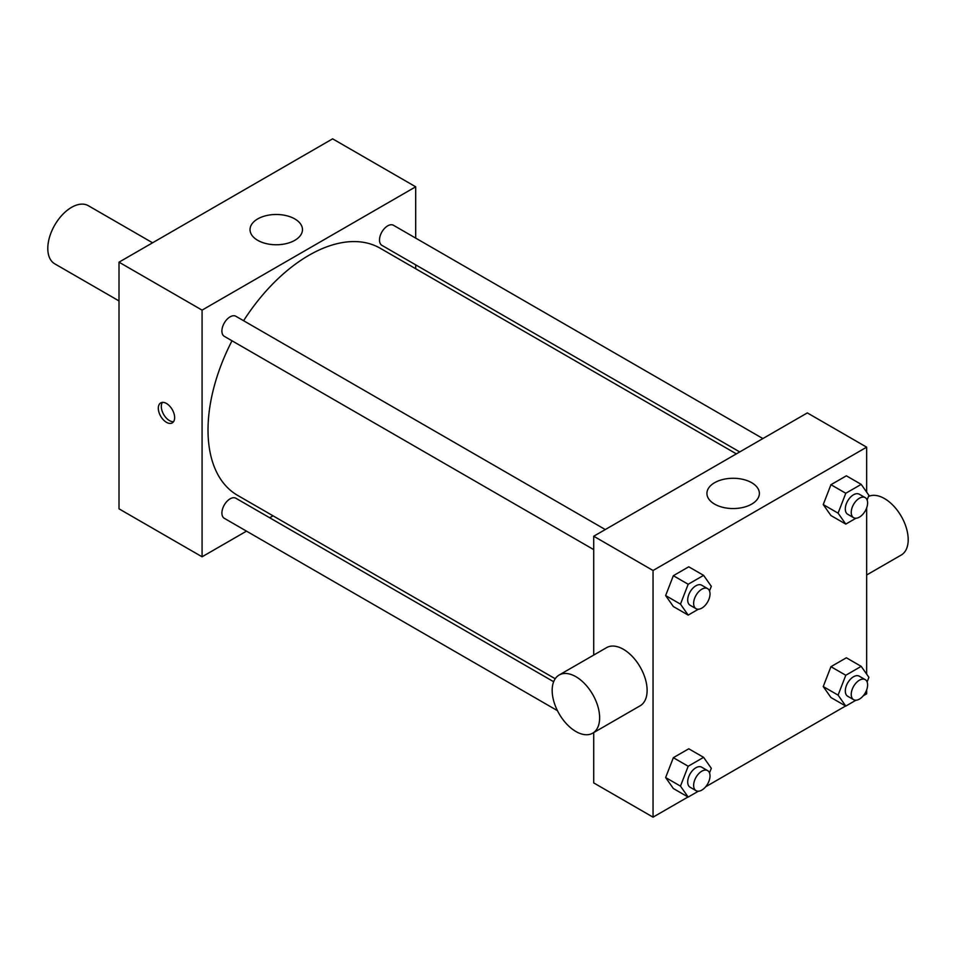 <?xml version="1.0" encoding="UTF-8"?>
<svg xmlns="http://www.w3.org/2000/svg" width="956" height="956" viewBox="0 0 956 956"><rect width="100%" height="100%" fill="white"/><g stroke="black" fill="none" stroke-linecap="round" stroke-linejoin="round"><path stroke-width="1.43" d="M152.566 242.788L88.322 205.695A33.568 19.383 120 0 0 62.451 214.694A33.568 19.383 120 0 0 47.8 248.464A33.568 19.383 120 0 0 54.755 263.832L119.01 300.925M246.517 531.142L202.075 556.798L119.01 508.831L119.01 262.171L332.628 138.835L415.693 186.802L415.693 238.104M273.034 515.834L269.676 517.77M593.712 549.604L224.302 336.333A11.58 6.692 -60 0 1 224.302 322.961A11.58 6.692 -60 0 1 235.881 316.269L605.291 529.552M557.432 710.655L224.302 518.319A11.58 6.692 -60 0 1 224.302 504.947A11.58 6.692 -60 0 1 235.881 498.255L553.655 681.724M415.693 264.848L415.693 268.732M202.075 556.798L202.075 310.126L415.693 186.802M739.729 451.937L381.898 245.345A11.58 6.692 -60 0 1 381.898 231.973A11.58 6.692 -60 0 1 393.478 225.281L762.888 438.565M555.209 678.736L237.554 495.339A142.659 82.359 -60 0 1 232.009 340.778M243.589 320.726A142.659 82.359 -60 0 1 380.213 248.249L736.371 453.873M166.475 422.325A11.544 6.656 60 0 1 158.935 412.167A11.544 6.656 60 0 1 160.704 402.918A11.544 6.656 60 0 1 172.247 409.574A11.544 6.656 60 0 1 172.247 422.899A11.544 6.656 60 0 1 166.475 422.325M202.075 310.126L119.01 262.171M294.795 218.924A26.218 15.141 180 0 1 302.478 229.619A26.218 15.141 180 0 1 276.248 244.76A26.218 15.141 180 0 1 250.03 229.619A26.218 15.141 180 0 1 266.21 215.638A26.218 15.141 180 0 1 294.795 218.924M162.401 402.392A11.544 6.656 -120 0 0 169.463 420.604A11.544 6.656 -120 0 0 173.538 421.692M688.009 796.981L653.044 817.165L593.712 782.904L593.712 732.583M593.712 655.075L593.712 536.232L807.33 412.908L866.662 447.169L866.662 492.149M866.662 689.885L866.662 693.829L863.256 695.801M845.606 705.994L705.648 786.788M830.943 515.547L823.236 504.577L830.943 484.704L846.371 475.813L830.943 484.704L823.236 504.577L830.943 515.547L845.785 524.103L838.077 513.145L845.785 493.272L861.201 484.369L868.908 495.339L867.116 499.964M673.347 788.521L665.639 777.551L673.347 757.69L688.762 748.787L673.347 757.69L665.639 777.551L673.347 788.521L688.177 797.077L680.469 786.119L688.177 766.246L703.604 757.343L711.312 768.313L709.507 772.938M866.662 507.911L866.662 674.135M653.044 817.165L653.044 570.493L866.662 447.169M830.943 697.522L823.236 686.563L830.943 666.691L846.371 657.788L830.943 666.691L823.236 686.563L830.943 697.522L845.785 706.09L838.077 695.12L845.785 675.259L861.201 666.356L868.908 677.326L867.116 681.951M673.347 606.534L665.639 595.564L673.347 575.703L688.762 566.8L673.347 575.703L665.639 595.564L673.347 606.534L688.177 615.102L680.469 604.132L688.177 584.259L703.604 575.369L711.312 586.327L709.507 590.963M653.044 570.493L593.712 536.232M714.61 504.123A26.218 15.141 180 0 1 706.926 493.416A26.218 15.141 180 0 1 733.156 478.275A26.218 15.141 180 0 1 759.375 493.416A26.218 15.141 180 0 1 743.194 507.397A26.218 15.141 180 0 1 714.61 504.123M559.129 675.032L606.594 647.63A33.568 19.383 60 0 1 632.466 656.617A33.568 19.383 60 0 1 647.116 690.399A33.568 19.383 60 0 1 640.162 705.767L592.696 733.18A33.568 19.383 60 0 1 559.129 713.797A33.568 19.383 60 0 1 559.129 675.032A33.568 19.383 60 0 1 584.988 684.03A33.568 19.383 60 0 1 599.639 717.813A33.568 19.383 60 0 1 592.696 733.18M866.662 574.998L901.245 555.03A33.568 19.383 -120 0 0 901.628 516.933A33.568 19.383 -120 0 0 868.466 496.487M698.358 609.223L688.177 615.102M707.619 588.633L701.68 585.203A11.58 6.692 120 0 0 692.753 588.31A11.58 6.692 120 0 0 687.699 599.962A11.58 6.692 120 0 0 690.101 605.256L696.028 608.685A11.58 6.692 120 0 0 707.619 602.005A11.58 6.692 120 0 0 707.619 588.633A11.58 6.692 120 0 0 698.693 591.728A11.58 6.692 120 0 0 693.638 603.379A11.58 6.692 120 0 0 696.028 608.685M680.469 604.132L665.639 595.564M688.177 584.259L673.347 575.703M703.604 575.369L688.762 566.8M855.955 518.236L845.785 524.103M865.216 497.634L859.277 494.216A11.58 6.692 120 0 0 850.362 497.311A11.58 6.692 120 0 0 845.307 508.962A11.58 6.692 120 0 0 847.697 514.268L853.636 517.698A11.58 6.692 120 0 0 865.216 511.006A11.58 6.692 120 0 0 865.216 497.634A11.58 6.692 120 0 0 856.289 500.741A11.58 6.692 120 0 0 851.234 512.392A11.58 6.692 120 0 0 853.636 517.698M838.077 513.145L823.236 504.577M845.785 493.272L830.943 484.704M861.201 484.369L846.371 475.813M698.358 791.21L688.177 797.077M707.619 770.608L701.68 767.19A11.58 6.692 120 0 0 692.753 770.285A11.58 6.692 120 0 0 687.699 781.948A11.58 6.692 120 0 0 690.101 787.242L696.028 790.672A11.58 6.692 120 0 0 707.619 783.98A11.58 6.692 120 0 0 707.619 770.608A11.58 6.692 120 0 0 698.693 773.715A11.58 6.692 120 0 0 693.638 785.366A11.58 6.692 120 0 0 696.028 790.672M680.469 786.119L665.639 777.551M688.177 766.246L673.347 757.69M703.604 757.343L688.762 748.787M855.955 700.222L845.785 706.09M865.216 679.62L859.277 676.191A11.58 6.692 120 0 0 850.362 679.298A11.58 6.692 120 0 0 845.307 690.949A11.58 6.692 120 0 0 847.697 696.255L853.636 699.684A11.58 6.692 120 0 0 865.216 692.992A11.58 6.692 120 0 0 865.216 679.62A11.58 6.692 120 0 0 856.289 682.727A11.58 6.692 120 0 0 851.234 694.379A11.58 6.692 120 0 0 853.636 699.684M838.077 695.12L823.236 686.563M845.785 675.259L830.943 666.691M861.201 666.356L846.371 657.788"/></g></svg>

